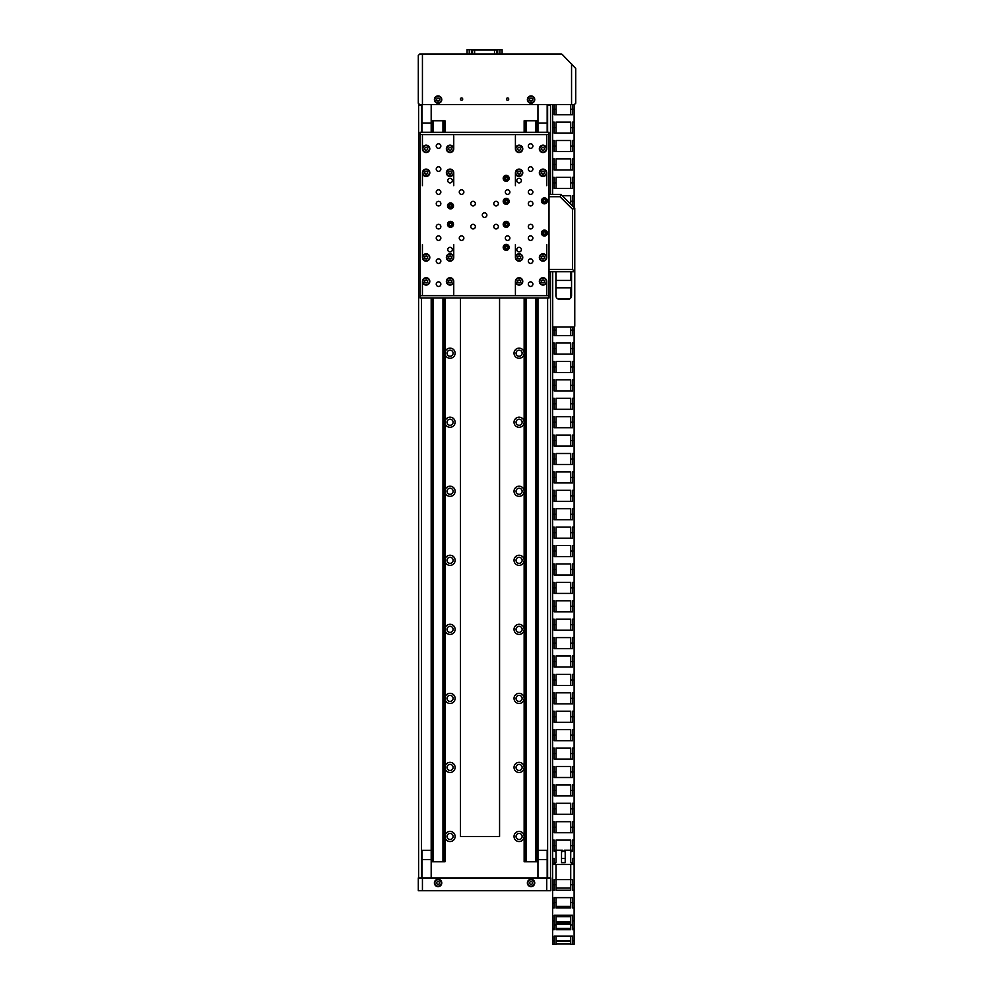 <?xml version="1.0" encoding="UTF-8"?>
<svg xmlns="http://www.w3.org/2000/svg" width="994" height="994" viewBox="0 0 994 994"><rect width="100%" height="100%" fill="white"/><g stroke="black" fill="none" stroke-linecap="round" stroke-linejoin="round"><path stroke-width="1.49" d="M444.069 297.976L444.069 861.773L444.989 861.773L444.989 297.976M444.989 132.277L444.989 120.771L433.21 120.771L433.21 132.277M444.069 132.277L444.069 120.771M444.069 861.773L442.964 861.773L442.964 297.976M442.964 132.277L442.964 120.771M442.964 861.773L433.21 861.773L433.21 297.976M432.104 132.277L432.104 120.771L433.21 120.771M431.185 861.773L432.104 861.773L432.104 297.976M432.104 861.773L433.21 861.773M431.185 120.771L432.104 120.771M431.185 877.938L431.185 297.976M431.185 104.618L431.185 123.032L421.978 123.032L431.185 123.032L431.185 132.239L421.978 132.239L421.978 104.618M547.172 877.938L547.172 850.317L537.965 850.317L537.965 297.976M547.172 104.618L547.172 123.032L537.965 123.032L547.172 123.032L547.172 132.239L537.965 132.239L537.965 104.618M537.965 120.771L535.94 120.771L535.94 132.277M537.965 861.773L537.046 861.773L537.046 297.976M537.046 132.277L537.046 120.771M537.046 861.773L535.94 861.773L535.94 297.976M526.174 132.277L526.174 120.771L535.94 120.771M524.149 297.976L524.149 861.773L526.174 861.773L526.174 297.976M526.174 861.773L535.94 861.773M525.081 132.277L525.081 120.771L526.174 120.771M525.081 861.773L525.081 297.976M524.149 132.277L524.149 120.771L525.081 120.771M434.863 882.945A3.218 3.218 0 0 0 438.093 886.176A3.218 3.218 0 0 0 441.311 882.945A3.218 3.218 0 0 0 438.093 879.727A3.218 3.218 0 0 0 434.863 882.945M436.49 882.945L437.285 884.337L438.888 884.337L439.683 882.945L438.888 881.566L437.285 881.566L436.49 882.945M527.839 882.945A3.218 3.218 0 0 0 531.057 886.176A3.218 3.218 0 0 0 534.275 882.945A3.218 3.218 0 0 0 531.057 879.727A3.218 3.218 0 0 0 527.839 882.945M531.852 881.566L530.262 881.566L529.467 882.945L530.262 884.337L531.852 884.337L532.647 882.945L531.852 881.566M441.771 882.945A3.678 3.678 0 0 0 438.093 879.268A3.678 3.678 0 0 0 434.403 882.945A3.678 3.678 0 0 0 438.093 886.636A3.678 3.678 0 0 0 441.771 882.945M534.735 882.945A3.678 3.678 0 0 0 531.057 879.268A3.678 3.678 0 0 0 527.379 882.945A3.678 3.678 0 0 0 531.057 886.636A3.678 3.678 0 0 0 534.735 882.945M546.712 890.723L550.85 890.723L550.85 877.938L546.712 877.938L546.712 890.723L422.438 890.723L422.438 877.938L546.712 877.938M422.438 890.723L418.3 890.723L418.3 877.938L422.438 877.938M519.092 831.406A5.057 5.057 0 0 0 514.035 836.463A5.057 5.057 0 0 0 519.092 841.533A5.057 5.057 0 0 0 524.149 836.463A5.057 5.057 0 0 0 519.092 831.406M519.092 833.432A3.032 3.032 0 0 0 516.06 836.463A3.032 3.032 0 0 0 519.092 839.508A3.032 3.032 0 0 0 522.136 836.463A3.032 3.032 0 0 0 519.092 833.432M450.058 831.406A5.057 5.057 0 0 0 444.989 836.463A5.057 5.057 0 0 0 450.058 841.533A5.057 5.057 0 0 0 455.115 836.463A5.057 5.057 0 0 0 450.058 831.406M450.058 833.432A3.032 3.032 0 0 0 447.014 836.463A3.032 3.032 0 0 0 450.058 839.508A3.032 3.032 0 0 0 453.09 836.463A3.032 3.032 0 0 0 450.058 833.432M519.092 762.361A5.057 5.057 0 0 0 514.035 767.43A5.057 5.057 0 0 0 519.092 772.487A5.057 5.057 0 0 0 524.149 767.43A5.057 5.057 0 0 0 519.092 762.361M519.092 764.386A3.032 3.032 0 0 0 516.06 767.43A3.032 3.032 0 0 0 519.092 770.462A3.032 3.032 0 0 0 522.136 767.43A3.032 3.032 0 0 0 519.092 764.386M450.058 762.361A5.057 5.057 0 0 0 444.989 767.43A5.057 5.057 0 0 0 450.058 772.487A5.057 5.057 0 0 0 455.115 767.43A5.057 5.057 0 0 0 450.058 762.361M450.058 764.386A3.032 3.032 0 0 0 447.014 767.43A3.032 3.032 0 0 0 450.058 770.462A3.032 3.032 0 0 0 453.09 767.43A3.032 3.032 0 0 0 450.058 764.386M519.092 693.327A5.057 5.057 0 0 0 514.035 698.384A5.057 5.057 0 0 0 519.092 703.454A5.057 5.057 0 0 0 524.149 698.384A5.057 5.057 0 0 0 519.092 693.327M519.092 695.353A3.032 3.032 0 0 0 516.06 698.384A3.032 3.032 0 0 0 519.092 701.429A3.032 3.032 0 0 0 522.136 698.384A3.032 3.032 0 0 0 519.092 695.353M450.058 693.327A5.057 5.057 0 0 0 444.989 698.384A5.057 5.057 0 0 0 450.058 703.454A5.057 5.057 0 0 0 455.115 698.384A5.057 5.057 0 0 0 450.058 693.327M450.058 695.353A3.032 3.032 0 0 0 447.014 698.384A3.032 3.032 0 0 0 450.058 701.429A3.032 3.032 0 0 0 453.09 698.384A3.032 3.032 0 0 0 450.058 695.353M519.092 624.294A5.057 5.057 0 0 0 514.035 629.351A5.057 5.057 0 0 0 519.092 634.42A5.057 5.057 0 0 0 524.149 629.351A5.057 5.057 0 0 0 519.092 624.294M519.092 626.319A3.032 3.032 0 0 0 516.06 629.351A3.032 3.032 0 0 0 519.092 632.395A3.032 3.032 0 0 0 522.136 629.351A3.032 3.032 0 0 0 519.092 626.319M450.058 624.294A5.057 5.057 0 0 0 444.989 629.351A5.057 5.057 0 0 0 450.058 634.42A5.057 5.057 0 0 0 455.115 629.351A5.057 5.057 0 0 0 450.058 624.294M450.058 626.319A3.032 3.032 0 0 0 447.014 629.351A3.032 3.032 0 0 0 450.058 632.395A3.032 3.032 0 0 0 453.09 629.351A3.032 3.032 0 0 0 450.058 626.319M519.092 555.248A5.057 5.057 0 0 0 514.035 560.318A5.057 5.057 0 0 0 519.092 565.375A5.057 5.057 0 0 0 524.149 560.318A5.057 5.057 0 0 0 519.092 555.248M519.092 557.274A3.032 3.032 0 0 0 516.06 560.318A3.032 3.032 0 0 0 519.092 563.349A3.032 3.032 0 0 0 522.136 560.318A3.032 3.032 0 0 0 519.092 557.274M450.058 555.248A5.057 5.057 0 0 0 444.989 560.318A5.057 5.057 0 0 0 450.058 565.375A5.057 5.057 0 0 0 455.115 560.318A5.057 5.057 0 0 0 450.058 555.248M450.058 557.274A3.032 3.032 0 0 0 447.014 560.318A3.032 3.032 0 0 0 450.058 563.349A3.032 3.032 0 0 0 453.09 560.318A3.032 3.032 0 0 0 450.058 557.274M519.092 486.215A5.057 5.057 0 0 0 514.035 491.272A5.057 5.057 0 0 0 519.092 496.341A5.057 5.057 0 0 0 524.149 491.272A5.057 5.057 0 0 0 519.092 486.215M519.092 488.24A3.032 3.032 0 0 0 516.06 491.272A3.032 3.032 0 0 0 519.092 494.316A3.032 3.032 0 0 0 522.136 491.272A3.032 3.032 0 0 0 519.092 488.24M450.058 486.215A5.057 5.057 0 0 0 444.989 491.272A5.057 5.057 0 0 0 450.058 496.341A5.057 5.057 0 0 0 455.115 491.272A5.057 5.057 0 0 0 450.058 486.215M450.058 488.24A3.032 3.032 0 0 0 447.014 491.272A3.032 3.032 0 0 0 450.058 494.316A3.032 3.032 0 0 0 453.09 491.272A3.032 3.032 0 0 0 450.058 488.24M519.092 417.182A5.057 5.057 0 0 0 514.035 422.239A5.057 5.057 0 0 0 519.092 427.296A5.057 5.057 0 0 0 524.149 422.239A5.057 5.057 0 0 0 519.092 417.182M519.092 419.207A3.032 3.032 0 0 0 516.06 422.239A3.032 3.032 0 0 0 519.092 425.27A3.032 3.032 0 0 0 522.136 422.239A3.032 3.032 0 0 0 519.092 419.207M450.058 417.182A5.057 5.057 0 0 0 444.989 422.239A5.057 5.057 0 0 0 450.058 427.296A5.057 5.057 0 0 0 455.115 422.239A5.057 5.057 0 0 0 450.058 417.182M450.058 419.207A3.032 3.032 0 0 0 447.014 422.239A3.032 3.032 0 0 0 450.058 425.27A3.032 3.032 0 0 0 453.09 422.239A3.032 3.032 0 0 0 450.058 419.207M519.092 348.136A5.057 5.057 0 0 0 514.035 353.205A5.057 5.057 0 0 0 519.092 358.262A5.057 5.057 0 0 0 524.149 353.205A5.057 5.057 0 0 0 519.092 348.136M519.092 350.161A3.032 3.032 0 0 0 516.06 353.205A3.032 3.032 0 0 0 519.092 356.237A3.032 3.032 0 0 0 522.136 353.205A3.032 3.032 0 0 0 519.092 350.161M450.058 348.136A5.057 5.057 0 0 0 444.989 353.205A5.057 5.057 0 0 0 450.058 358.262A5.057 5.057 0 0 0 455.115 353.205A5.057 5.057 0 0 0 450.058 348.136M450.058 350.161A3.032 3.032 0 0 0 447.014 353.205A3.032 3.032 0 0 0 450.058 356.237A3.032 3.032 0 0 0 453.09 353.205A3.032 3.032 0 0 0 450.058 350.161M547.632 132.277L547.632 104.618M421.518 132.277L421.518 104.618M441.311 99.599A3.218 3.218 0 0 1 438.093 102.829A3.218 3.218 0 0 1 434.863 99.599A3.218 3.218 0 0 1 438.093 96.381A3.218 3.218 0 0 1 441.311 99.599M438.888 98.22L439.683 99.599L438.888 100.978L437.285 100.978L436.49 99.599L437.285 98.22L438.888 98.22M534.275 99.599A3.218 3.218 0 0 1 531.057 102.829A3.218 3.218 0 0 1 527.839 99.599A3.218 3.218 0 0 1 531.057 96.381A3.218 3.218 0 0 1 534.275 99.599M530.262 98.22L531.852 98.22L532.647 99.599L531.852 100.978L530.262 100.978L529.467 99.599L530.262 98.22M431.185 850.317L421.978 850.317L421.978 859.524L431.185 859.524L421.978 859.524L421.978 877.938M537.965 850.317L537.965 859.524L547.172 859.524L537.965 859.524L537.965 877.938M547.632 877.938L547.632 297.976M550.552 877.938L550.552 271.735M550.552 194.414L550.552 105.078L547.632 105.078M499.572 297.976L499.572 836.463L460.458 836.463L460.458 297.976M421.518 877.938L421.518 297.976M418.598 877.938L418.598 105.078L421.518 105.078M461.564 97.946A1.156 1.156 0 0 0 460.408 99.102A1.156 1.156 0 0 0 461.564 100.245A1.156 1.156 0 0 0 462.707 99.102A1.156 1.156 0 0 0 461.564 97.946M507.586 97.946A1.156 1.156 0 0 0 506.431 99.102A1.156 1.156 0 0 0 507.586 100.245A1.156 1.156 0 0 0 508.742 99.102A1.156 1.156 0 0 0 507.586 97.946M434.403 99.599A3.678 3.678 0 0 1 438.093 95.921A3.678 3.678 0 0 1 441.771 99.599A3.678 3.678 0 0 1 438.093 103.289A3.678 3.678 0 0 1 434.403 99.599M527.379 99.599A3.678 3.678 0 0 1 531.057 95.921A3.678 3.678 0 0 1 534.735 99.599A3.678 3.678 0 0 1 531.057 103.289A3.678 3.678 0 0 1 527.379 99.599M571.562 63.753L571.562 104.618L574.321 104.618L575.7 103.239L575.7 68.462L562.306 54.484A1.379 1.379 0 0 0 561.324 54.086L422.438 54.086L422.438 104.618L419.679 104.618L418.3 103.239L418.3 55.465L419.679 54.086L422.438 54.086M571.562 104.618L422.438 104.618M472.56 50.035L472.56 54.086L472.597 50.035L496.59 50.035L496.59 54.086M497.708 54.086L497.708 49.7L502.094 49.7L502.094 54.086M499.907 49.7L499.907 54.086M471.442 54.086L471.442 49.7L467.056 49.7L467.056 54.086M469.243 49.7L469.243 54.086M450.058 152.07A3.218 3.218 0 0 0 453.276 148.851A3.218 3.218 0 0 0 450.058 145.633A3.218 3.218 0 0 0 446.828 148.851A3.218 3.218 0 0 0 450.058 152.07M450.058 147.261L448.679 148.056L448.679 149.647L450.058 150.442L451.438 149.647L451.438 148.056L450.058 147.261M426.115 152.07A3.218 3.218 0 0 0 429.346 148.851A3.218 3.218 0 0 0 426.115 145.633A3.218 3.218 0 0 0 422.897 148.851A3.218 3.218 0 0 0 426.115 152.07M424.736 148.056L424.736 149.647L426.115 150.442L427.507 149.647L427.507 148.056L426.115 147.261L424.736 148.056M426.115 176A3.218 3.218 0 0 0 429.346 172.782A3.218 3.218 0 0 0 426.115 169.564A3.218 3.218 0 0 0 422.897 172.782A3.218 3.218 0 0 0 426.115 176M424.736 171.987L424.736 173.577L426.115 174.372L427.507 173.577L427.507 171.987L426.115 171.192L424.736 171.987M450.058 176A3.218 3.218 0 0 0 453.276 172.782A3.218 3.218 0 0 0 450.058 169.564A3.218 3.218 0 0 0 446.828 172.782A3.218 3.218 0 0 0 450.058 176M450.058 174.372L451.438 173.577L451.438 171.987L450.058 171.192L448.679 171.987L448.679 173.577L450.058 174.372M519.092 145.633A3.218 3.218 0 0 1 522.31 148.851A3.218 3.218 0 0 1 519.092 152.07A3.218 3.218 0 0 1 515.874 148.851A3.218 3.218 0 0 1 519.092 145.633M519.092 150.442L520.471 149.647L520.471 148.056L519.092 147.261L517.712 148.056L517.712 149.647L519.092 150.442M543.022 145.633A3.218 3.218 0 0 1 546.253 148.851A3.218 3.218 0 0 1 543.022 152.07A3.218 3.218 0 0 1 539.804 148.851A3.218 3.218 0 0 1 543.022 145.633M541.643 149.647L543.022 150.442L544.401 149.647L544.401 148.056L543.022 147.261L541.643 148.056L541.643 149.647M543.022 169.564A3.218 3.218 0 0 1 546.253 172.782A3.218 3.218 0 0 1 543.022 176A3.218 3.218 0 0 1 539.804 172.782A3.218 3.218 0 0 1 543.022 169.564M541.643 173.577L543.022 174.372L544.401 173.577L544.401 171.987L543.022 171.192L541.643 171.987L541.643 173.577M519.092 169.564A3.218 3.218 0 0 1 522.31 172.782A3.218 3.218 0 0 1 519.092 176A3.218 3.218 0 0 1 515.874 172.782A3.218 3.218 0 0 1 519.092 169.564M519.092 171.192L517.712 171.987L517.712 173.577L519.092 174.372L520.471 173.577L520.471 171.987L519.092 171.192M519.092 260.689A3.218 3.218 0 0 0 522.31 257.471A3.218 3.218 0 0 0 519.092 254.253A3.218 3.218 0 0 0 515.874 257.471A3.218 3.218 0 0 0 519.092 260.689M519.092 255.88L517.712 256.676L517.712 258.266L519.092 259.061L520.471 258.266L520.471 256.676L519.092 255.88M543.022 260.689A3.218 3.218 0 0 0 546.253 257.471A3.218 3.218 0 0 0 543.022 254.253A3.218 3.218 0 0 0 539.804 257.471A3.218 3.218 0 0 0 543.022 260.689M544.401 258.266L544.401 256.676L543.022 255.88L541.643 256.676L541.643 258.266L543.022 259.061L544.401 258.266M543.022 284.619A3.218 3.218 0 0 0 546.253 281.401A3.218 3.218 0 0 0 543.022 278.183A3.218 3.218 0 0 0 539.804 281.401A3.218 3.218 0 0 0 543.022 284.619M544.401 282.197L544.401 280.606L543.022 279.811L541.643 280.606L541.643 282.197L543.022 282.992L544.401 282.197M519.092 284.619A3.218 3.218 0 0 0 522.31 281.401A3.218 3.218 0 0 0 519.092 278.183A3.218 3.218 0 0 0 515.874 281.401A3.218 3.218 0 0 0 519.092 284.619M519.092 282.992L520.471 282.197L520.471 280.606L519.092 279.811L517.712 280.606L517.712 282.197L519.092 282.992M450.058 278.183A3.218 3.218 0 0 1 453.276 281.401A3.218 3.218 0 0 1 450.058 284.619A3.218 3.218 0 0 1 446.828 281.401A3.218 3.218 0 0 1 450.058 278.183M450.058 279.811L448.679 280.606L448.679 282.197L450.058 282.992L451.438 282.197L451.438 280.606L450.058 279.811M426.115 278.183A3.218 3.218 0 0 1 429.346 281.401A3.218 3.218 0 0 1 426.115 284.619A3.218 3.218 0 0 1 422.897 281.401A3.218 3.218 0 0 1 426.115 278.183M427.507 280.606L426.115 279.811L424.736 280.606L424.736 282.197L426.115 282.992L427.507 282.197L427.507 280.606M426.115 254.253A3.218 3.218 0 0 1 429.346 257.471A3.218 3.218 0 0 1 426.115 260.689A3.218 3.218 0 0 1 422.897 257.471A3.218 3.218 0 0 1 426.115 254.253M427.507 256.676L426.115 255.88L424.736 256.676L424.736 258.266L426.115 259.061L427.507 258.266L427.507 256.676M450.058 254.253A3.218 3.218 0 0 1 453.276 257.471A3.218 3.218 0 0 1 450.058 260.689A3.218 3.218 0 0 1 446.828 257.471A3.218 3.218 0 0 1 450.058 254.253M450.058 259.061L451.438 258.266L451.438 256.676L450.058 255.88L448.679 256.676L448.679 258.266L450.058 259.061M450.518 208.454A2.535 2.535 0 0 0 453.04 205.92A2.535 2.535 0 0 0 450.518 203.385A2.535 2.535 0 0 0 447.983 205.92A2.535 2.535 0 0 0 450.518 208.454M451.661 205.261L450.518 204.59L449.363 205.261L449.363 206.59L450.518 207.249L451.661 206.59L451.661 205.261M450.518 226.868A2.535 2.535 0 0 0 453.04 224.333A2.535 2.535 0 0 0 450.518 221.799A2.535 2.535 0 0 0 447.983 224.333A2.535 2.535 0 0 0 450.518 226.868M451.661 223.662L450.518 223.004L449.363 223.662L449.363 224.992L450.518 225.663L451.661 224.992L451.661 223.662M506.182 226.868A2.535 2.535 0 0 0 508.704 224.333A2.535 2.535 0 0 0 506.182 221.799A2.535 2.535 0 0 0 503.647 224.333A2.535 2.535 0 0 0 506.182 226.868M506.182 223.004L505.027 223.662L505.027 224.992L506.182 225.663L507.325 224.992L507.325 223.662L506.182 223.004M506.182 249.879A2.535 2.535 0 0 0 508.704 247.344A2.535 2.535 0 0 0 506.182 244.81A2.535 2.535 0 0 0 503.647 247.344A2.535 2.535 0 0 0 506.182 249.879M506.182 246.015L505.027 246.674L505.027 248.003L506.182 248.674L507.325 248.003L507.325 246.674L506.182 246.015M506.182 203.845A2.535 2.535 0 0 0 508.704 201.322A2.535 2.535 0 0 0 506.182 198.788A2.535 2.535 0 0 0 503.647 201.322A2.535 2.535 0 0 0 506.182 203.845M506.182 199.993L505.027 200.651L505.027 201.981L506.182 202.652L507.325 201.981L507.325 200.651L506.182 199.993M506.182 180.833A2.535 2.535 0 0 0 508.704 178.311A2.535 2.535 0 0 0 506.182 175.776A2.535 2.535 0 0 0 503.647 178.311A2.535 2.535 0 0 0 506.182 180.833M506.182 176.982L505.027 177.64L505.027 178.97L506.182 179.628L507.325 178.97L507.325 177.64L506.182 176.982M544.401 203.385A2.535 2.535 0 0 0 546.936 200.863A2.535 2.535 0 0 0 544.401 198.328A2.535 2.535 0 0 0 541.879 200.863A2.535 2.535 0 0 0 544.401 203.385M544.401 199.533L543.258 200.192L543.258 201.521L544.401 202.192L545.557 201.521L545.557 200.192L544.401 199.533M544.401 235.603A2.535 2.535 0 0 0 546.936 233.081A2.535 2.535 0 0 0 544.401 230.546A2.535 2.535 0 0 0 541.879 233.081A2.535 2.535 0 0 0 544.401 235.603M544.401 231.751L543.258 232.41L543.258 233.739L544.401 234.41L545.557 233.739L545.557 232.41L544.401 231.751M484.575 212.828A2.299 2.299 0 0 0 482.276 215.126A2.299 2.299 0 0 0 484.575 217.425A2.299 2.299 0 0 0 486.874 215.126A2.299 2.299 0 0 0 484.575 212.828M438.553 166.793A2.299 2.299 0 0 0 436.242 169.104A2.299 2.299 0 0 0 438.553 171.403A2.299 2.299 0 0 0 440.851 169.104A2.299 2.299 0 0 0 438.553 166.793M530.597 258.85A2.299 2.299 0 0 0 528.299 261.149A2.299 2.299 0 0 0 530.597 263.447A2.299 2.299 0 0 0 532.896 261.149A2.299 2.299 0 0 0 530.597 258.85M530.597 166.793A2.299 2.299 0 0 0 528.299 169.104A2.299 2.299 0 0 0 530.597 171.403A2.299 2.299 0 0 0 532.896 169.104A2.299 2.299 0 0 0 530.597 166.793M438.553 258.85A2.299 2.299 0 0 0 436.242 261.149A2.299 2.299 0 0 0 438.553 263.447A2.299 2.299 0 0 0 440.851 261.149A2.299 2.299 0 0 0 438.553 258.85M450.058 178.311A2.299 2.299 0 0 0 447.747 180.61A2.299 2.299 0 0 0 450.058 182.908A2.299 2.299 0 0 0 452.357 180.61A2.299 2.299 0 0 0 450.058 178.311M519.092 247.344A2.299 2.299 0 0 0 516.793 249.643A2.299 2.299 0 0 0 519.092 251.942A2.299 2.299 0 0 0 521.39 249.643A2.299 2.299 0 0 0 519.092 247.344M450.058 247.344A2.299 2.299 0 0 0 447.747 249.643A2.299 2.299 0 0 0 450.058 251.942A2.299 2.299 0 0 0 452.357 249.643A2.299 2.299 0 0 0 450.058 247.344M519.092 178.311A2.299 2.299 0 0 0 516.793 180.61A2.299 2.299 0 0 0 519.092 182.908A2.299 2.299 0 0 0 521.39 180.61A2.299 2.299 0 0 0 519.092 178.311M461.564 189.817A2.299 2.299 0 0 0 459.265 192.115A2.299 2.299 0 0 0 461.564 194.414A2.299 2.299 0 0 0 463.863 192.115A2.299 2.299 0 0 0 461.564 189.817M507.586 235.839A2.299 2.299 0 0 0 505.287 238.138A2.299 2.299 0 0 0 507.586 240.436A2.299 2.299 0 0 0 509.885 238.138A2.299 2.299 0 0 0 507.586 235.839M461.564 235.839A2.299 2.299 0 0 0 459.265 238.138A2.299 2.299 0 0 0 461.564 240.436A2.299 2.299 0 0 0 463.863 238.138A2.299 2.299 0 0 0 461.564 235.839M507.586 189.817A2.299 2.299 0 0 0 505.287 192.115A2.299 2.299 0 0 0 507.586 194.414A2.299 2.299 0 0 0 509.885 192.115A2.299 2.299 0 0 0 507.586 189.817M473.069 201.322A2.299 2.299 0 0 0 470.771 203.621A2.299 2.299 0 0 0 473.069 205.92A2.299 2.299 0 0 0 475.368 203.621A2.299 2.299 0 0 0 473.069 201.322M496.081 224.333A2.299 2.299 0 0 0 493.782 226.632A2.299 2.299 0 0 0 496.081 228.931A2.299 2.299 0 0 0 498.379 226.632A2.299 2.299 0 0 0 496.081 224.333M473.069 224.333A2.299 2.299 0 0 0 470.771 226.632A2.299 2.299 0 0 0 473.069 228.931A2.299 2.299 0 0 0 475.368 226.632A2.299 2.299 0 0 0 473.069 224.333M496.081 201.322A2.299 2.299 0 0 0 493.782 203.621A2.299 2.299 0 0 0 496.081 205.92A2.299 2.299 0 0 0 498.379 203.621A2.299 2.299 0 0 0 496.081 201.322M438.553 143.782A2.299 2.299 0 0 0 436.242 146.093A2.299 2.299 0 0 0 438.553 148.392A2.299 2.299 0 0 0 440.851 146.093A2.299 2.299 0 0 0 438.553 143.782M530.597 143.782A2.299 2.299 0 0 0 528.299 146.093A2.299 2.299 0 0 0 530.597 148.392A2.299 2.299 0 0 0 532.896 146.093A2.299 2.299 0 0 0 530.597 143.782M530.597 281.861A2.299 2.299 0 0 0 528.299 284.16A2.299 2.299 0 0 0 530.597 286.471A2.299 2.299 0 0 0 532.896 284.16A2.299 2.299 0 0 0 530.597 281.861M438.553 281.861A2.299 2.299 0 0 0 436.242 284.16A2.299 2.299 0 0 0 438.553 286.471A2.299 2.299 0 0 0 440.851 284.16A2.299 2.299 0 0 0 438.553 281.861M530.597 224.333A2.299 2.299 0 0 0 528.299 226.632A2.299 2.299 0 0 0 530.597 228.931A2.299 2.299 0 0 0 532.896 226.632A2.299 2.299 0 0 0 530.597 224.333M530.597 201.322A2.299 2.299 0 0 0 528.299 203.621A2.299 2.299 0 0 0 530.597 205.92A2.299 2.299 0 0 0 532.896 203.621A2.299 2.299 0 0 0 530.597 201.322M530.597 189.817A2.299 2.299 0 0 0 528.299 192.115A2.299 2.299 0 0 0 530.597 194.414A2.299 2.299 0 0 0 532.896 192.115A2.299 2.299 0 0 0 530.597 189.817M530.597 235.839A2.299 2.299 0 0 0 528.299 238.138A2.299 2.299 0 0 0 530.597 240.436A2.299 2.299 0 0 0 532.896 238.138A2.299 2.299 0 0 0 530.597 235.839M438.553 235.839A2.299 2.299 0 0 0 436.242 238.138A2.299 2.299 0 0 0 438.553 240.436A2.299 2.299 0 0 0 440.851 238.138A2.299 2.299 0 0 0 438.553 235.839M438.553 224.333A2.299 2.299 0 0 0 436.242 226.632A2.299 2.299 0 0 0 438.553 228.931A2.299 2.299 0 0 0 440.851 226.632A2.299 2.299 0 0 0 438.553 224.333M438.553 201.322A2.299 2.299 0 0 0 436.242 203.621A2.299 2.299 0 0 0 438.553 205.92A2.299 2.299 0 0 0 440.851 203.621A2.299 2.299 0 0 0 438.553 201.322M438.553 189.817A2.299 2.299 0 0 0 436.242 192.115A2.299 2.299 0 0 0 438.553 194.414A2.299 2.299 0 0 0 440.851 192.115A2.299 2.299 0 0 0 438.553 189.817M544.401 197.868A2.994 2.994 0 0 0 541.419 200.863A2.994 2.994 0 0 0 544.401 203.845A2.994 2.994 0 0 0 547.396 200.863A2.994 2.994 0 0 0 544.401 197.868M544.401 230.086A2.994 2.994 0 0 0 541.419 233.081A2.994 2.994 0 0 0 544.401 236.063A2.994 2.994 0 0 0 547.396 233.081A2.994 2.994 0 0 0 544.401 230.086M506.182 244.35A2.994 2.994 0 0 0 503.188 247.344A2.994 2.994 0 0 0 506.182 250.339A2.994 2.994 0 0 0 509.164 247.344A2.994 2.994 0 0 0 506.182 244.35M506.182 175.317A2.994 2.994 0 0 0 503.188 178.311A2.994 2.994 0 0 0 506.182 181.293A2.994 2.994 0 0 0 509.164 178.311A2.994 2.994 0 0 0 506.182 175.317M506.182 198.328A2.994 2.994 0 0 0 503.188 201.322A2.994 2.994 0 0 0 506.182 204.304A2.994 2.994 0 0 0 509.164 201.322A2.994 2.994 0 0 0 506.182 198.328M506.182 221.339A2.994 2.994 0 0 0 503.188 224.333A2.994 2.994 0 0 0 506.182 227.328A2.994 2.994 0 0 0 509.164 224.333A2.994 2.994 0 0 0 506.182 221.339M450.518 221.339A2.994 2.994 0 0 0 447.524 224.333A2.994 2.994 0 0 0 450.518 227.328A2.994 2.994 0 0 0 453.5 224.333A2.994 2.994 0 0 0 450.518 221.339M450.518 202.925A2.994 2.994 0 0 0 447.524 205.92A2.994 2.994 0 0 0 450.518 208.914A2.994 2.994 0 0 0 453.5 205.92A2.994 2.994 0 0 0 450.518 202.925M543.022 277.724A3.678 3.678 0 0 0 539.344 281.401A3.678 3.678 0 0 0 543.022 285.079A3.678 3.678 0 0 0 546.712 281.401A3.678 3.678 0 0 0 543.022 277.724M543.022 253.781A3.678 3.678 0 0 0 539.344 257.471A3.678 3.678 0 0 0 543.022 261.149A3.678 3.678 0 0 0 546.712 257.471A3.678 3.678 0 0 0 543.022 253.781M519.092 253.781A3.678 3.678 0 0 0 515.414 257.471A3.678 3.678 0 0 0 519.092 261.149A3.678 3.678 0 0 0 522.769 257.471A3.678 3.678 0 0 0 519.092 253.781M519.092 277.724A3.678 3.678 0 0 0 515.414 281.401A3.678 3.678 0 0 0 519.092 285.079A3.678 3.678 0 0 0 522.769 281.401A3.678 3.678 0 0 0 519.092 277.724M450.058 285.079A3.678 3.678 0 0 1 446.368 281.401A3.678 3.678 0 0 1 450.058 277.724A3.678 3.678 0 0 1 453.736 281.401A3.678 3.678 0 0 1 450.058 285.079M426.115 285.079A3.678 3.678 0 0 1 422.438 281.401A3.678 3.678 0 0 1 426.115 277.724A3.678 3.678 0 0 1 429.806 281.401A3.678 3.678 0 0 1 426.115 285.079M450.058 261.149A3.678 3.678 0 0 1 446.368 257.471A3.678 3.678 0 0 1 450.058 253.781A3.678 3.678 0 0 1 453.736 257.471A3.678 3.678 0 0 1 450.058 261.149M426.115 261.149A3.678 3.678 0 0 1 422.438 257.471A3.678 3.678 0 0 1 426.115 253.781A3.678 3.678 0 0 1 429.806 257.471A3.678 3.678 0 0 1 426.115 261.149M519.092 176.46A3.678 3.678 0 0 1 515.414 172.782A3.678 3.678 0 0 1 519.092 169.104A3.678 3.678 0 0 1 522.769 172.782A3.678 3.678 0 0 1 519.092 176.46M543.022 176.46A3.678 3.678 0 0 1 539.344 172.782A3.678 3.678 0 0 1 543.022 169.104A3.678 3.678 0 0 1 546.712 172.782A3.678 3.678 0 0 1 543.022 176.46M543.022 152.529A3.678 3.678 0 0 1 539.344 148.851A3.678 3.678 0 0 1 543.022 145.174A3.678 3.678 0 0 1 546.712 148.851A3.678 3.678 0 0 1 543.022 152.529M519.092 152.529A3.678 3.678 0 0 1 515.414 148.851A3.678 3.678 0 0 1 519.092 145.174A3.678 3.678 0 0 1 522.769 148.851A3.678 3.678 0 0 1 519.092 152.529M450.058 169.104A3.678 3.678 0 0 0 446.368 172.782A3.678 3.678 0 0 0 450.058 176.46A3.678 3.678 0 0 0 453.736 172.782A3.678 3.678 0 0 0 450.058 169.104M450.058 145.174A3.678 3.678 0 0 0 446.368 148.851A3.678 3.678 0 0 0 450.058 152.529A3.678 3.678 0 0 0 453.736 148.851A3.678 3.678 0 0 0 450.058 145.174M426.115 145.174A3.678 3.678 0 0 0 422.438 148.851A3.678 3.678 0 0 0 426.115 152.529A3.678 3.678 0 0 0 429.806 148.851A3.678 3.678 0 0 0 426.115 145.174M426.115 169.104A3.678 3.678 0 0 0 422.438 172.782A3.678 3.678 0 0 0 426.115 176.46A3.678 3.678 0 0 0 429.806 172.782A3.678 3.678 0 0 0 426.115 169.104M549.011 295.665L549.011 297.976L420.139 297.976L420.139 295.665L549.011 295.665L549.011 134.588L420.139 134.588L420.139 132.277L549.011 132.277L549.011 134.588M420.139 295.665L420.139 134.588M515.414 294.286L515.414 281.401M515.414 257.471L515.414 244.586M546.712 294.286L546.712 281.401M546.712 257.471L546.712 244.586M453.736 294.286L453.736 281.401M453.736 257.471L453.736 244.586M422.438 294.286L422.438 281.401M422.438 257.471L422.438 244.586M515.414 135.967L515.414 148.851M515.414 172.782L515.414 185.667M546.712 135.967L546.712 148.851M546.712 172.782L546.712 185.667M422.438 135.967L422.438 148.851M422.438 172.782L422.438 185.667M453.736 135.967L453.736 148.851M453.736 172.782L453.736 185.667M549.011 194.414L560.976 194.414L574.78 208.218L574.78 326.044A0.919 0.919 0 0 1 573.861 326.964L553.608 326.964A0.919 0.919 0 0 1 552.689 326.044L552.689 271.735M549.011 269.436L572.482 269.436L574.78 271.735L549.011 271.735M572.482 269.436L572.482 209.175L560.02 196.713L549.011 196.713M571.562 271.735L571.562 295.665A3.678 3.678 0 0 1 567.885 299.356L559.597 299.356A3.678 3.678 0 0 1 555.907 295.665L555.907 271.735M572.482 209.175L574.78 208.218M560.02 196.713L560.976 194.414M552.602 271.735L552.602 890.264L554.167 890.264L554.167 884.747L554.167 890.264M574.134 326.927L574.134 890.264L572.569 890.264L572.569 884.747L572.569 890.264M574.134 864.494L570.73 864.494L570.73 879.628L554.167 879.628L554.167 884.747L554.167 879.628M552.602 864.494L570.73 864.494M570.73 890.264L556.006 890.264L570.73 890.264L570.73 884.747L572.569 884.747L572.569 879.628L572.569 884.747L574.134 884.747M570.73 884.747L570.73 879.628L572.569 879.628M556.006 890.264L556.006 864.494M571.649 864.494L571.649 862.655L570.73 862.655L570.73 851.609L571.649 851.609L571.649 850.23L564.294 850.23L564.294 851.609L565.213 851.609L565.213 862.655L561.523 862.655L561.523 851.609L562.442 851.609L562.442 850.23L555.087 850.23L555.087 851.609L556.006 851.609L556.006 862.655L555.087 862.655L555.087 864.494M552.602 194.414L552.602 109.228L554.167 109.228L554.167 104.618L554.167 114.745L554.167 109.228L556.006 109.228L556.006 104.618M570.73 114.745L570.73 104.618M574.134 104.618L574.134 109.228L572.569 109.228L572.569 104.618L572.569 114.745L572.569 109.228L570.73 109.228M556.006 114.745L556.006 109.228M552.602 890.264L552.602 907.957L554.167 907.957L554.167 897.632L572.569 897.632L572.569 907.957L572.569 897.632M552.602 903.161L554.167 903.161L554.167 907.957M574.134 940.858L572.569 940.858L572.569 944.3L574.134 944.3L574.134 890.264M554.167 903.161L554.167 897.632M556.006 897.632L556.006 902.465L554.167 902.465M552.602 907.957L552.602 928.334L554.167 928.334L554.167 915.288L572.569 915.288L572.569 928.334L574.134 928.334M552.602 940.858L554.167 940.858L554.167 944.3L552.602 944.3L552.602 929.713L554.167 929.713L554.167 915.561L572.569 915.561L572.569 929.713L574.134 929.713M556.006 916.667L570.73 916.667M574.134 907.957L572.569 907.957M556.006 902.465L556.006 907.957L570.73 907.957L570.73 902.465L572.569 902.465M570.73 916.393L556.006 916.393M570.73 897.632L570.73 902.465M556.006 915.561L556.006 924.942L554.167 924.942M570.73 922.78L556.006 922.78M572.569 940.858L572.569 936.087L572.569 944.3L570.73 944.3L570.73 936.087M556.006 924.942L556.006 929.713L570.73 929.713L570.73 924.942L572.569 924.942M554.167 940.858L554.167 936.087L572.569 936.087M570.73 915.561L570.73 924.942M570.73 928.334L556.006 928.334M552.602 929.713L552.602 928.334M570.73 924.171L556.006 924.171M556.006 936.087L556.006 944.3L554.167 944.3L554.167 936.087M570.73 943.902L556.006 943.902M570.73 940.647L556.006 940.647M570.73 941.156L556.006 941.156M556.006 921.562L570.73 921.562M570.73 133.159L570.73 127.63L572.569 127.63L572.569 122.113L572.569 133.159L572.569 127.63L574.134 127.63L574.134 122.113L572.569 122.113M554.167 122.113L554.167 133.159L554.167 122.113L552.602 122.113M556.006 122.113L570.73 122.113L556.006 122.113L556.006 127.63L552.602 127.63M570.73 122.113L570.73 127.63M574.134 109.228L574.134 122.113M572.569 114.745L554.167 114.745M552.602 109.228L552.602 104.618M556.006 133.159L556.006 127.63M570.73 151.56L570.73 146.043L572.569 146.043L572.569 140.514L572.569 151.56L572.569 146.043L574.134 146.043L574.134 140.514L572.569 140.514M554.167 140.514L554.167 151.56L554.167 140.514L552.602 140.514M556.006 140.514L570.73 140.514L556.006 140.514L556.006 146.043L552.602 146.043M570.73 140.514L570.73 146.043M574.134 127.63L574.134 140.514M572.569 133.159L554.167 133.159M556.006 151.56L556.006 146.043M570.73 169.974L570.73 164.457L572.569 164.457L572.569 158.928L572.569 169.974L572.569 164.457L574.134 164.457L574.134 158.928L572.569 158.928M554.167 158.928L554.167 169.974L554.167 158.928L552.602 158.928M556.006 158.928L570.73 158.928L556.006 158.928L556.006 164.457L552.602 164.457M570.73 158.928L570.73 164.457M574.134 146.043L574.134 158.928M572.569 151.56L554.167 151.56M556.006 169.974L556.006 164.457M570.73 188.388L570.73 182.859L572.569 182.859L572.569 177.342L572.569 188.388L572.569 182.859L574.134 182.859L574.134 177.342L572.569 177.342M554.167 177.342L554.167 188.388L554.167 177.342L552.602 177.342M556.006 177.342L570.73 177.342L556.006 177.342L556.006 182.859L552.602 182.859M570.73 177.342L570.73 182.859M574.134 164.457L574.134 177.342M572.569 169.974L554.167 169.974M556.006 188.388L556.006 182.859M570.73 204.168L570.73 201.273L572.569 201.273L572.569 195.743L572.569 206.019L572.569 201.273L574.134 201.273L574.134 195.743L572.569 195.743M570.73 195.743L562.306 195.743L570.73 195.743L570.73 201.273M574.134 182.859L574.134 195.743M572.569 188.388L554.167 188.388M574.134 201.273L574.134 207.572M570.73 280.432L570.73 274.916L571.562 274.916M556.006 271.735L555.907 274.916M570.73 271.735L570.73 274.916M556.006 280.432L556.006 274.916M570.73 298.001L570.73 293.317L571.562 293.317M556.006 287.8L570.73 287.8L556.006 287.8L555.907 293.317M570.73 287.8L570.73 293.317M571.562 280.432L555.907 280.432M556.006 296.485L556.006 293.317M569.736 298.846L557.733 298.846M570.73 335.661L570.73 330.145L572.569 330.145L572.569 326.964L572.569 335.661L572.569 330.145L574.134 330.145M554.167 326.964L554.167 335.661L554.167 326.964M556.006 326.964L556.006 330.145L552.602 330.145M570.73 326.964L570.73 330.145M556.006 335.661L556.006 330.145M570.73 354.075L570.73 348.559L572.569 348.559L572.569 343.029L572.569 354.075L572.569 348.559L574.134 348.559M554.167 343.029L554.167 354.075L554.167 343.029L552.602 343.029M556.006 343.029L570.73 343.029L556.006 343.029L556.006 348.559L552.602 348.559M570.73 343.029L570.73 348.559M574.134 343.029L572.569 343.029M572.569 335.661L554.167 335.661M556.006 354.075L556.006 348.559M570.73 372.489L570.73 366.96L572.569 366.96L572.569 361.443L572.569 372.489L572.569 366.96L574.134 366.96M554.167 361.443L554.167 372.489L554.167 361.443L552.602 361.443M556.006 361.443L570.73 361.443L556.006 361.443L556.006 366.96L552.602 366.96M570.73 361.443L570.73 366.96M574.134 361.443L572.569 361.443M572.569 354.075L554.167 354.075M556.006 372.489L556.006 366.96M570.73 390.891L570.73 385.374L572.569 385.374L572.569 379.845L572.569 390.891L572.569 385.374L574.134 385.374M554.167 379.845L554.167 390.891L554.167 379.845L552.602 379.845M556.006 379.845L570.73 379.845L556.006 379.845L556.006 385.374L552.602 385.374M570.73 379.845L570.73 385.374M574.134 379.845L572.569 379.845M572.569 372.489L554.167 372.489M556.006 390.891L556.006 385.374M570.73 409.304L570.73 403.788L572.569 403.788L572.569 398.259L572.569 409.304L572.569 403.788L574.134 403.788M554.167 398.259L554.167 409.304L554.167 398.259L552.602 398.259M556.006 398.259L570.73 398.259L556.006 398.259L556.006 403.788L552.602 403.788M570.73 398.259L570.73 403.788M574.134 398.259L572.569 398.259M572.569 390.891L554.167 390.891M556.006 409.304L556.006 403.788M570.73 427.718L570.73 422.189L572.569 422.189L572.569 416.672L572.569 427.718L572.569 422.189L574.134 422.189M554.167 416.672L554.167 427.718L554.167 416.672L552.602 416.672M556.006 416.672L570.73 416.672L556.006 416.672L556.006 422.189L552.602 422.189M570.73 416.672L570.73 422.189M574.134 416.672L572.569 416.672M572.569 409.304L554.167 409.304M556.006 427.718L556.006 422.189M570.73 446.12L570.73 440.603L572.569 440.603L572.569 435.074L572.569 446.12L572.569 440.603L574.134 440.603M554.167 435.074L554.167 446.12L554.167 435.074L552.602 435.074M556.006 435.074L570.73 435.074L556.006 435.074L556.006 440.603L552.602 440.603M570.73 435.074L570.73 440.603M574.134 435.074L572.569 435.074M572.569 427.718L554.167 427.718M556.006 446.12L556.006 440.603M570.73 464.533L570.73 459.017L572.569 459.017L572.569 453.488L572.569 464.533L572.569 459.017L574.134 459.017M554.167 453.488L554.167 464.533L554.167 453.488L552.602 453.488M556.006 453.488L570.73 453.488L556.006 453.488L556.006 459.017L552.602 459.017M570.73 453.488L570.73 459.017M574.134 453.488L572.569 453.488M572.569 446.12L554.167 446.12M556.006 464.533L556.006 459.017M570.73 482.947L570.73 477.418L572.569 477.418L572.569 471.901L572.569 482.947L572.569 477.418L574.134 477.418M554.167 471.901L554.167 482.947L554.167 471.901L552.602 471.901M556.006 471.901L570.73 471.901L556.006 471.901L556.006 477.418L552.602 477.418M570.73 471.901L570.73 477.418M574.134 471.901L572.569 471.901M572.569 464.533L554.167 464.533M556.006 482.947L556.006 477.418M570.73 501.361L570.73 495.832L572.569 495.832L572.569 490.315L572.569 501.361L572.569 495.832L574.134 495.832M554.167 490.315L554.167 501.361L554.167 490.315L552.602 490.315M556.006 490.315L570.73 490.315L556.006 490.315L556.006 495.832L552.602 495.832M570.73 490.315L570.73 495.832M574.134 490.315L572.569 490.315M572.569 482.947L554.167 482.947M556.006 501.361L556.006 495.832M570.73 519.763L570.73 514.246L572.569 514.246L572.569 508.717L572.569 519.763L572.569 514.246L574.134 514.246M554.167 508.717L554.167 519.763L554.167 508.717L552.602 508.717M556.006 508.717L570.73 508.717L556.006 508.717L556.006 514.246L552.602 514.246M570.73 508.717L570.73 514.246M574.134 508.717L572.569 508.717M572.569 501.361L554.167 501.361M556.006 519.763L556.006 514.246M570.73 538.176L570.73 532.647L572.569 532.647L572.569 527.131L572.569 538.176L572.569 532.647L574.134 532.647M554.167 527.131L554.167 538.176L554.167 527.131L552.602 527.131M556.006 527.131L570.73 527.131L556.006 527.131L556.006 532.647L552.602 532.647M570.73 527.131L570.73 532.647M574.134 527.131L572.569 527.131M572.569 519.763L554.167 519.763M556.006 538.176L556.006 532.647M570.73 556.59L570.73 551.061L572.569 551.061L572.569 545.544L572.569 556.59L572.569 551.061L574.134 551.061M554.167 545.544L554.167 556.59L554.167 545.544L552.602 545.544M556.006 545.544L570.73 545.544L556.006 545.544L556.006 551.061L552.602 551.061M570.73 545.544L570.73 551.061M574.134 545.544L572.569 545.544M572.569 538.176L554.167 538.176M556.006 556.59L556.006 551.061M570.73 574.992L570.73 569.475L572.569 569.475L572.569 563.946L572.569 574.992L572.569 569.475L574.134 569.475M554.167 563.946L554.167 574.992L554.167 563.946L552.602 563.946M556.006 563.946L570.73 563.946L556.006 563.946L556.006 569.475L552.602 569.475M570.73 563.946L570.73 569.475M574.134 563.946L572.569 563.946M572.569 556.59L554.167 556.59M556.006 574.992L556.006 569.475M570.73 593.406L570.73 587.889L572.569 587.889L572.569 582.36L572.569 593.406L572.569 587.889L574.134 587.889M554.167 582.36L554.167 593.406L554.167 582.36L552.602 582.36M556.006 582.36L570.73 582.36L556.006 582.36L556.006 587.889L552.602 587.889M570.73 582.36L570.73 587.889M574.134 582.36L572.569 582.36M572.569 574.992L554.167 574.992M556.006 593.406L556.006 587.889M570.73 611.819L570.73 606.29L572.569 606.29L572.569 600.774L572.569 611.819L572.569 606.29L574.134 606.29M554.167 600.774L554.167 611.819L554.167 600.774L552.602 600.774M556.006 600.774L570.73 600.774L556.006 600.774L556.006 606.29L552.602 606.29M570.73 600.774L570.73 606.29M574.134 600.774L572.569 600.774M572.569 593.406L554.167 593.406M556.006 611.819L556.006 606.29M570.73 630.221L570.73 624.704L572.569 624.704L572.569 619.175L572.569 630.221L572.569 624.704L574.134 624.704M554.167 619.175L554.167 630.221L554.167 619.175L552.602 619.175M556.006 619.175L570.73 619.175L556.006 619.175L556.006 624.704L552.602 624.704M570.73 619.175L570.73 624.704M574.134 619.175L572.569 619.175M572.569 611.819L554.167 611.819M556.006 630.221L556.006 624.704M570.73 648.635L570.73 643.118L572.569 643.118L572.569 637.589L572.569 648.635L572.569 643.118L574.134 643.118M554.167 637.589L554.167 648.635L554.167 637.589L552.602 637.589M556.006 637.589L570.73 637.589L556.006 637.589L556.006 643.118L552.602 643.118M570.73 637.589L570.73 643.118M574.134 637.589L572.569 637.589M572.569 630.221L554.167 630.221M556.006 648.635L556.006 643.118M570.73 667.049L570.73 661.519L572.569 661.519L572.569 656.003L572.569 667.049L572.569 661.519L574.134 661.519M554.167 656.003L554.167 667.049L554.167 656.003L552.602 656.003M556.006 656.003L570.73 656.003L556.006 656.003L556.006 661.519L552.602 661.519M570.73 656.003L570.73 661.519M574.134 656.003L572.569 656.003M572.569 648.635L554.167 648.635M556.006 667.049L556.006 661.519M570.73 685.462L570.73 679.933L572.569 679.933L572.569 674.404L572.569 685.462L572.569 679.933L574.134 679.933M554.167 674.404L554.167 685.462L554.167 674.404L552.602 674.404M556.006 674.404L570.73 674.404L556.006 674.404L556.006 679.933L552.602 679.933M570.73 674.404L570.73 679.933M574.134 674.404L572.569 674.404M572.569 667.049L554.167 667.049M556.006 685.462L556.006 679.933M570.73 703.864L570.73 698.347L572.569 698.347L572.569 692.818L572.569 703.864L572.569 698.347L574.134 698.347M554.167 692.818L554.167 703.864L554.167 692.818L552.602 692.818M556.006 692.818L570.73 692.818L556.006 692.818L556.006 698.347L552.602 698.347M570.73 692.818L570.73 698.347M574.134 692.818L572.569 692.818M572.569 685.462L554.167 685.462M556.006 703.864L556.006 698.347M570.73 722.278L570.73 716.749L572.569 716.749L572.569 711.232L572.569 722.278L572.569 716.749L574.134 716.749M554.167 711.232L554.167 722.278L554.167 711.232L552.602 711.232M556.006 711.232L570.73 711.232L556.006 711.232L556.006 716.749L552.602 716.749M570.73 711.232L570.73 716.749M574.134 711.232L572.569 711.232M572.569 703.864L554.167 703.864M556.006 722.278L556.006 716.749M570.73 740.692L570.73 735.162L572.569 735.162L572.569 729.646L572.569 740.692L572.569 735.162L574.134 735.162M554.167 729.646L554.167 740.692L554.167 729.646L552.602 729.646M556.006 729.646L570.73 729.646L556.006 729.646L556.006 735.162L552.602 735.162M570.73 729.646L570.73 735.162M574.134 729.646L572.569 729.646M572.569 722.278L554.167 722.278M556.006 740.692L556.006 735.162M570.73 759.093L570.73 753.576L572.569 753.576L572.569 748.047L572.569 759.093L572.569 753.576L574.134 753.576M554.167 748.047L554.167 759.093L554.167 748.047L552.602 748.047M556.006 748.047L570.73 748.047L556.006 748.047L556.006 753.576L552.602 753.576M570.73 748.047L570.73 753.576M574.134 748.047L572.569 748.047M572.569 740.692L554.167 740.692M556.006 759.093L556.006 753.576M570.73 777.507L570.73 771.978L572.569 771.978L572.569 766.461L572.569 777.507L572.569 771.978L574.134 771.978M554.167 766.461L554.167 777.507L554.167 766.461L552.602 766.461M556.006 766.461L570.73 766.461L556.006 766.461L556.006 771.978L552.602 771.978M570.73 766.461L570.73 771.978M574.134 766.461L572.569 766.461M572.569 759.093L554.167 759.093M556.006 777.507L556.006 771.978M570.73 795.921L570.73 790.392L572.569 790.392L572.569 784.875L572.569 795.921L572.569 790.392L574.134 790.392M554.167 784.875L554.167 795.921L554.167 784.875L552.602 784.875M556.006 784.875L570.73 784.875L556.006 784.875L556.006 790.392L552.602 790.392M570.73 784.875L570.73 790.392M574.134 784.875L572.569 784.875M572.569 777.507L554.167 777.507M556.006 795.921L556.006 790.392M570.73 814.322L570.73 808.805L572.569 808.805L572.569 803.276L572.569 814.322L572.569 808.805L574.134 808.805M554.167 803.276L554.167 814.322L554.167 803.276L552.602 803.276M556.006 803.276L570.73 803.276L556.006 803.276L556.006 808.805L552.602 808.805M570.73 803.276L570.73 808.805M574.134 803.276L572.569 803.276M572.569 795.921L554.167 795.921M556.006 814.322L556.006 808.805M570.73 832.736L570.73 827.219L572.569 827.219L572.569 821.69L572.569 832.736L572.569 827.219L574.134 827.219M554.167 821.69L554.167 832.736L554.167 821.69L552.602 821.69M556.006 821.69L570.73 821.69L556.006 821.69L556.006 827.219L552.602 827.219M570.73 821.69L570.73 827.219M574.134 821.69L572.569 821.69M572.569 814.322L554.167 814.322M556.006 832.736L556.006 827.219M570.73 850.23L570.73 845.621L572.569 845.621L572.569 840.104L572.569 851.15L572.569 845.621L574.134 845.621M554.167 840.104L554.167 851.15L554.167 840.104L552.602 840.104M556.006 840.104L570.73 840.104L556.006 840.104L556.006 845.621L552.602 845.621M570.73 840.104L570.73 845.621M574.134 840.104L572.569 840.104M572.569 832.736L554.167 832.736M556.006 850.23L556.006 845.621M572.569 864.494L572.569 858.505L572.569 864.494M554.167 858.505L554.167 864.494L554.167 858.505L552.602 858.505M556.006 858.505L556.006 862.655M561.523 858.505L565.213 858.505L561.523 858.505M570.73 858.505L570.73 862.655M574.134 858.505L572.569 858.505M572.569 851.15L571.649 851.15M564.294 851.15L562.442 851.15M555.087 851.15L554.167 851.15M570.73 887.965L556.006 887.965M570.73 906.379L556.006 906.379M494.515 50.035L494.515 54.086M474.635 50.035L474.635 54.086M552.602 884.747L556.006 884.747M574.134 903.161L572.569 903.161M552.602 920.792L554.167 920.792M574.134 920.792L572.569 920.792M571.649 864.034L574.134 864.034M555.087 864.034L552.602 864.034"/></g></svg>
